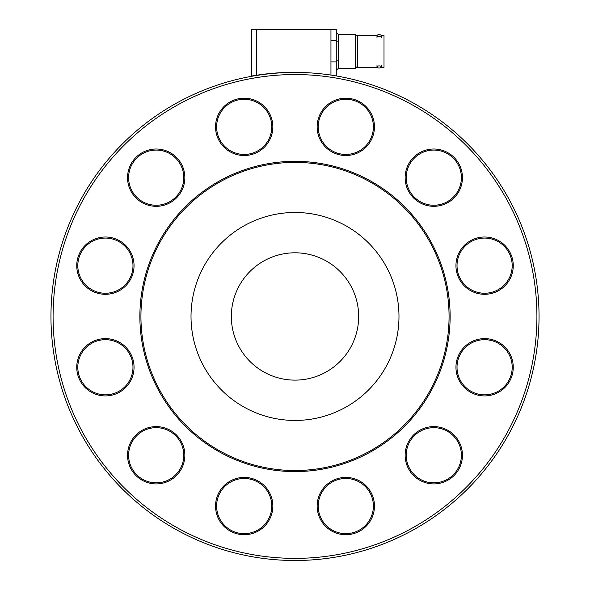 <?xml version="1.0" encoding="UTF-8"?>
<svg xmlns="http://www.w3.org/2000/svg" width="590" height="590" viewBox="0 0 590 590"><rect width="100%" height="100%" fill="white"/><g stroke="black" fill="none" stroke-linecap="round" stroke-linejoin="round"><path stroke-width="0.89" d="M295 380.122A63.661 63.661 32.3 0 0 358.661 316.461A63.661 63.661 32.3 0 0 295 252.8A63.661 63.661 32.3 0 0 231.339 316.461A63.661 63.661 32.3 0 0 295 380.122M295 212.481A103.98 103.98 32.3 0 0 191.02 316.461A103.98 103.98 32.3 0 0 295 420.441A103.98 103.98 32.3 0 0 398.98 316.461A103.98 103.98 32.3 0 0 295 212.481M295 470.525A154.064 154.064 32.3 0 0 449.064 316.461A154.064 154.064 32.3 0 0 295 162.398A154.064 154.064 32.3 0 0 140.936 316.461A154.064 154.064 32.3 0 0 295 470.525M295 471.587A155.126 155.126 32.3 0 0 450.126 316.461A155.126 155.126 32.3 0 0 295 161.335A155.126 155.126 32.3 0 0 139.874 316.461A155.126 155.126 32.3 0 0 295 471.587M229.871 102.048A28.645 28.645 32.3 0 0 219.384 141.18A28.645 28.645 32.3 0 0 258.523 151.667A28.645 28.645 32.3 0 0 269.003 112.535A28.645 28.645 32.3 0 0 229.871 102.048M257.992 150.745A27.59 27.59 -147.7 0 1 220.306 140.649A27.59 27.59 -147.7 0 1 230.402 102.97A27.59 27.59 -147.7 0 1 268.089 113.066A27.59 27.59 -147.7 0 1 257.992 150.745M131.393 163.334A28.645 28.645 32.3 0 0 141.873 202.473A28.645 28.645 32.3 0 0 181.012 191.986A28.645 28.645 32.3 0 0 170.525 152.854A28.645 28.645 32.3 0 0 131.393 163.334M180.09 191.455A27.59 27.59 -147.7 0 1 142.404 201.551A27.59 27.59 -147.7 0 1 132.308 163.865A27.59 27.59 -147.7 0 1 169.994 153.769A27.59 27.59 -147.7 0 1 180.09 191.455M76.752 265.655A28.645 28.645 32.3 0 0 105.396 294.307A28.645 28.645 32.3 0 0 134.041 265.655A28.645 28.645 32.3 0 0 105.396 237.01A28.645 28.645 32.3 0 0 76.752 265.655M132.986 265.655A27.59 27.59 -147.7 0 1 105.396 293.245A27.59 27.59 -147.7 0 1 77.806 265.655A27.59 27.59 -147.7 0 1 105.396 238.072A27.59 27.59 -147.7 0 1 132.986 265.655M80.587 381.59A28.645 28.645 32.3 0 0 119.718 392.077A28.645 28.645 32.3 0 0 130.206 352.938A28.645 28.645 32.3 0 0 91.074 342.458A28.645 28.645 32.3 0 0 80.587 381.59M129.284 353.469A27.59 27.59 -147.7 0 1 119.187 391.155A27.59 27.59 -147.7 0 1 81.508 381.059A27.59 27.59 -147.7 0 1 91.605 343.373A27.59 27.59 -147.7 0 1 129.284 353.469M141.873 480.068A28.645 28.645 32.3 0 0 181.012 469.581A28.645 28.645 32.3 0 0 170.525 430.449A28.645 28.645 32.3 0 0 131.393 440.937A28.645 28.645 32.3 0 0 141.873 480.068M169.994 431.371A27.59 27.59 -147.7 0 1 180.09 469.057A27.59 27.59 -147.7 0 1 142.404 479.154A27.59 27.59 -147.7 0 1 132.308 441.468A27.59 27.59 -147.7 0 1 169.994 431.371M244.194 534.71A28.645 28.645 32.3 0 0 272.846 506.065A28.645 28.645 32.3 0 0 244.194 477.413A28.645 28.645 32.3 0 0 215.549 506.065A28.645 28.645 32.3 0 0 244.194 534.71M244.194 478.475A27.59 27.59 -147.7 0 1 271.784 506.065A27.59 27.59 -147.7 0 1 244.194 533.655A27.59 27.59 -147.7 0 1 216.611 506.065A27.59 27.59 -147.7 0 1 244.194 478.475M360.129 530.875A28.645 28.645 32.3 0 0 370.616 491.743A28.645 28.645 32.3 0 0 331.477 481.256A28.645 28.645 32.3 0 0 320.997 520.387A28.645 28.645 32.3 0 0 360.129 530.875M332.008 482.17A27.59 27.59 -147.7 0 1 369.694 492.274A27.59 27.59 -147.7 0 1 359.598 529.953A27.59 27.59 -147.7 0 1 321.911 519.856A27.59 27.59 -147.7 0 1 332.008 482.17M458.607 469.581A28.645 28.645 32.3 0 0 448.127 430.449A28.645 28.645 32.3 0 0 408.988 440.937A28.645 28.645 32.3 0 0 419.475 480.068A28.645 28.645 32.3 0 0 458.607 469.581M409.91 441.468A27.59 27.59 -147.7 0 1 447.596 431.371A27.59 27.59 -147.7 0 1 457.693 469.057A27.59 27.59 -147.7 0 1 420.006 479.154A27.59 27.59 -147.7 0 1 409.91 441.468M513.248 367.268A28.645 28.645 32.3 0 0 484.604 338.616A28.645 28.645 32.3 0 0 455.959 367.268A28.645 28.645 32.3 0 0 484.604 395.912A28.645 28.645 32.3 0 0 513.248 367.268M457.014 367.268A27.59 27.59 -147.7 0 1 484.604 339.678A27.59 27.59 -147.7 0 1 512.194 367.268A27.59 27.59 -147.7 0 1 484.604 394.85A27.59 27.59 -147.7 0 1 457.014 367.268M509.413 251.333A28.645 28.645 32.3 0 0 470.282 240.845A28.645 28.645 32.3 0 0 459.794 279.985A28.645 28.645 32.3 0 0 498.926 290.464A28.645 28.645 32.3 0 0 509.413 251.333M460.716 279.454A27.59 27.59 -147.7 0 1 470.813 241.767A27.59 27.59 -147.7 0 1 508.492 251.864A27.59 27.59 -147.7 0 1 498.395 289.55A27.59 27.59 -147.7 0 1 460.716 279.454M448.127 152.854A28.645 28.645 32.3 0 0 408.988 163.334A28.645 28.645 32.3 0 0 419.475 202.473A28.645 28.645 32.3 0 0 458.607 191.986A28.645 28.645 32.3 0 0 448.127 152.854M420.006 201.551A27.59 27.59 -147.7 0 1 409.91 163.865A27.59 27.59 -147.7 0 1 447.596 153.769A27.59 27.59 -147.7 0 1 457.693 191.455A27.59 27.59 -147.7 0 1 420.006 201.551M345.806 98.206A28.645 28.645 32.3 0 0 317.155 126.857A28.645 28.645 32.3 0 0 345.806 155.502A28.645 28.645 32.3 0 0 374.451 126.857A28.645 28.645 32.3 0 0 345.806 98.206M345.806 154.447A27.59 27.59 -147.7 0 1 318.217 126.857A27.59 27.59 -147.7 0 1 345.806 99.267A27.59 27.59 -147.7 0 1 373.389 126.857A27.59 27.59 -147.7 0 1 345.806 154.447M295 560.5A244.039 244.039 32.3 0 0 539.039 316.461A244.039 244.039 32.3 0 0 295 72.422A244.039 244.039 32.3 0 0 50.961 316.461A244.039 244.039 32.3 0 0 295 560.5M295 74.547A241.915 241.915 -147.7 0 1 536.915 316.461A241.915 241.915 -147.7 0 1 295 558.376A241.915 241.915 -147.7 0 1 53.085 316.461A241.915 241.915 -147.7 0 1 295 74.547M336.263 75.933L336.263 61.913A2.124 1.173 -0 0 1 338.38 60.741L338.38 41.971L338.38 68.337L355.357 68.337L355.357 34.382L338.38 34.382L336.263 32.258M336.263 29.5L336.263 40.799L334.707 40.799L336.263 40.799L336.263 29.5L251.377 29.5L251.377 76.088L251.377 29.5L251.377 76.088L252.933 75.815L251.377 76.088M334.707 40.799L330.953 40.799L330.953 61.913L336.263 61.913L336.263 40.799A2.124 1.173 180 0 0 338.38 41.971L338.38 34.382M252.933 75.815L256.68 75.21A244.039 244.039 -147.7 0 1 305.945 72.666M377.084 35.444L357.481 35.444L357.481 66.486M381.17 35.444L384.009 35.444L384.009 67.275L381.162 67.275M384.009 37.922L384.009 36.683M379.127 36.787A2.124 1.062 -0 0 0 381.251 35.732A2.124 1.062 -0 0 0 379.127 34.67A2.124 1.062 -0 0 0 377.003 35.732A2.124 1.062 -0 0 0 379.127 36.787M379.127 68.034A2.124 1.062 180 0 0 381.251 66.972A2.124 1.062 180 0 0 379.127 65.91A2.124 1.062 180 0 0 377.003 66.972A2.124 1.062 180 0 0 379.127 68.034M256.68 75.21L256.68 29.5M330.953 61.913L330.953 75.085M330.953 29.5L330.953 40.799M355.357 68.337L357.481 66.213M355.357 34.382L357.481 36.226M357.481 36.506L357.481 37.568M338.38 68.337L336.263 70.453M336.263 69.827L336.263 61.913M357.481 67.275L377.091 67.275M381.251 37.568L381.251 35.732M377.003 37.568L377.003 35.732M381.251 65.011L381.251 66.972M377.003 65.011L377.003 66.972"/></g></svg>
